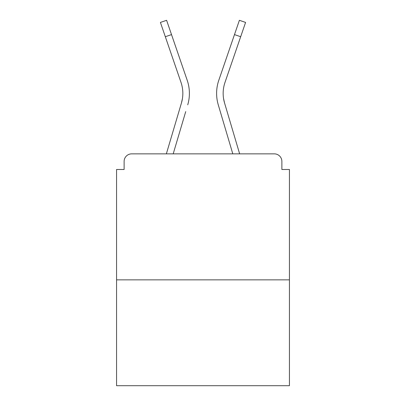 <?xml version="1.0" encoding="UTF-8"?>
<svg xmlns="http://www.w3.org/2000/svg" width="406" height="406" viewBox="0 0 406 406"><rect width="100%" height="100%" fill="white"/><g stroke="black" fill="none" stroke-linecap="round" stroke-linejoin="round"><path stroke-width="0.61" d="M281.876 169.485L281.876 161.421L281.876 169.485L289.437 169.485L289.437 385.7L116.563 385.7L116.563 169.485L124.124 169.485L124.124 161.421L124.124 169.485M289.437 279.861L116.563 279.861M281.876 161.421A7.562 7.562 0 0 0 274.314 153.859L131.686 153.859A7.562 7.562 0 0 0 124.124 161.421M274.314 153.859L239.641 153.859L224.554 102.982L223.559 98.546L224.554 102.982A33.769 33.769 0 0 1 224.99 82.413A33.769 33.769 0 0 0 223.158 93.38A33.769 33.769 0 0 1 224.99 82.413A33.769 33.769 0 0 0 223.158 93.38A33.769 33.769 0 0 1 224.99 82.413A33.769 33.769 0 0 0 223.158 93.38A33.769 33.769 0 0 1 224.99 82.413A33.769 33.769 0 0 0 223.158 93.38A33.769 33.769 0 0 1 224.99 82.413A33.769 33.769 0 0 0 223.158 93.38A33.769 33.769 0 0 1 224.99 82.413A33.769 33.769 0 0 0 223.158 93.38A33.769 33.769 0 0 1 224.99 82.413A33.769 33.769 0 0 0 223.158 93.38A33.769 33.769 0 0 1 224.99 82.413A33.769 33.769 0 0 0 223.158 93.38A33.769 33.769 0 0 1 224.99 82.413A33.769 33.769 0 0 0 223.158 93.38A33.769 33.769 0 0 1 224.99 82.413A33.769 33.769 0 0 0 223.158 93.38A33.769 33.769 0 0 1 224.99 82.413A33.769 33.769 0 0 0 223.158 93.38A33.769 33.769 0 0 1 224.99 82.413A33.769 33.769 0 0 0 223.158 93.38A33.769 33.769 0 0 1 224.99 82.413A33.769 33.769 0 0 0 223.158 93.38A33.769 33.769 0 0 1 224.99 82.413A33.769 33.769 0 0 0 223.158 93.38A33.769 33.769 0 0 1 224.99 82.413A33.769 33.769 0 0 0 223.158 93.38A33.769 33.769 0 0 1 224.99 82.413A33.769 33.769 0 0 0 223.158 93.38A33.769 33.769 0 0 1 224.99 82.413A33.769 33.769 0 0 0 223.158 93.38A33.769 33.769 0 0 1 224.99 82.413A33.769 33.769 0 0 0 223.158 93.38A33.769 33.769 0 0 1 224.99 82.413A33.769 33.769 0 0 0 223.158 93.38A33.769 33.769 0 0 1 224.99 82.413A33.769 33.769 0 0 0 223.158 93.38A33.769 33.769 0 0 1 224.99 82.413A33.769 33.769 0 0 0 223.158 93.38A33.769 33.769 0 0 1 224.99 82.413A33.769 33.769 0 0 0 223.158 93.38A33.769 33.769 0 0 1 224.99 82.413L240.677 36.728L234.48 34.601L239.393 20.3L245.589 22.426L240.677 36.728M165.323 36.728L160.411 22.426L166.607 20.3L171.52 34.601L165.323 36.728L181.01 82.413A33.769 33.769 0 0 1 181.446 102.982L182.441 98.546L181.446 102.982L182.441 98.546L181.446 102.982L182.441 98.546L181.446 102.982L182.441 98.546L181.446 102.982L182.441 98.546L181.446 102.982L182.441 98.546L181.446 102.982L182.441 98.546L181.446 102.982L182.441 98.546L181.446 102.982L182.441 98.546L181.446 102.982L182.441 98.546L181.446 102.982L182.441 98.546L181.446 102.982L182.441 98.546L181.446 102.982L182.441 98.546L181.446 102.982L182.441 98.546L181.446 102.982L182.441 98.546L181.446 102.982L182.441 98.546L181.446 102.982L182.441 98.546L181.446 102.982L182.441 98.546L181.446 102.982L182.441 98.546L181.446 102.982L182.441 98.546L181.446 102.982L182.441 98.546L181.446 102.982L182.441 98.546L181.446 102.982L182.441 98.546L181.446 102.982L166.358 153.859L179.442 109.747L166.358 153.859L179.442 109.747L166.358 153.859L179.442 109.747L166.358 153.859L179.442 109.747L166.358 153.859L179.442 109.747L166.358 153.859L179.442 109.747L166.358 153.859L179.442 109.747L166.358 153.859L179.442 109.747L166.358 153.859L179.442 109.747L166.358 153.859L179.442 109.747L166.358 153.859L179.442 109.747L166.358 153.859L131.686 153.859M173.195 153.859L185.725 111.609M220.275 111.609L218.271 104.844A40.321 40.321 0 0 1 218.793 80.286L234.48 34.601M181.01 82.413A33.769 33.769 0 0 1 182.842 93.38A33.769 33.769 0 0 0 181.01 82.413A33.769 33.769 0 0 1 182.842 93.38A33.769 33.769 0 0 0 181.01 82.413A33.769 33.769 0 0 1 182.842 93.38A33.769 33.769 0 0 0 181.01 82.413A33.769 33.769 0 0 1 182.842 93.38A33.769 33.769 0 0 0 181.01 82.413A33.769 33.769 0 0 1 182.842 93.38A33.769 33.769 0 0 0 181.01 82.413A33.769 33.769 0 0 1 182.842 93.38A33.769 33.769 0 0 0 181.01 82.413A33.769 33.769 0 0 1 182.842 93.38A33.769 33.769 0 0 0 181.01 82.413A33.769 33.769 0 0 1 182.842 93.38A33.769 33.769 0 0 0 181.01 82.413A33.769 33.769 0 0 1 182.842 93.38A33.769 33.769 0 0 0 181.01 82.413M187.729 104.844A40.321 40.321 0 0 0 187.207 80.286L171.52 34.601M187.207 80.286L180.193 59.865M232.805 153.859L218.271 104.844M218.793 80.286L225.807 59.865"/></g></svg>
